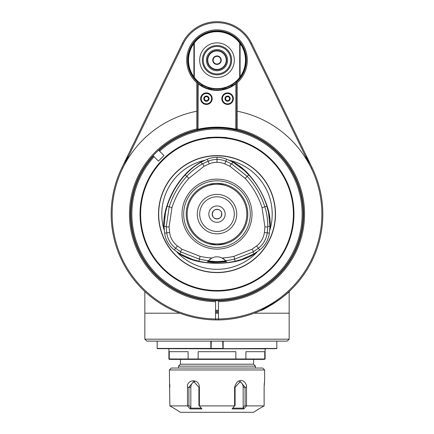 <?xml version="1.0" encoding="UTF-8"?>
<svg xmlns="http://www.w3.org/2000/svg" width="434" height="434" viewBox="0 0 434 434"><rect width="100%" height="100%" fill="white"/><g stroke="black" fill="none" stroke-linecap="round" stroke-linejoin="round"><path stroke-width="0.65" d="M215.557 312.236A98.133 98.133 0 0 0 218.443 312.236M215.557 311.27A97.167 97.167 0 0 0 216.973 311.281L217.027 311.281A97.167 97.167 0 0 0 218.443 311.27M215.557 313.196A99.093 99.093 0 0 0 218.443 313.196M217 318.979A104.865 104.865 0 0 0 218.443 318.968L218.443 301.652A87.549 87.549 0 0 0 237.203 128.931L237.203 82.769A30.304 30.304 0 0 0 238.825 39.158A30.304 30.304 0 0 0 195.175 39.158A30.304 30.304 0 0 0 196.797 82.769L196.797 128.931A87.549 87.549 0 0 0 215.557 301.652L215.557 318.968A104.865 104.865 0 0 0 217 318.979M128.931 155.432A105.825 105.825 0 0 0 217 319.939A105.825 105.825 0 0 0 218.443 319.934L218.443 318.968A104.865 104.865 0 0 0 237.203 111.212M196.797 111.212A104.865 104.865 0 0 0 215.557 318.968L215.557 319.934A105.825 105.825 0 0 1 121.84 167.812L182.394 43.346A38.485 38.485 0 0 1 251.606 43.346L312.16 167.812A105.825 105.825 0 0 0 305.069 155.432M111.175 214.114C111.25 209.058 111.25 209.058 111.175 214.114C111.25 219.251 111.25 219.251 111.175 214.114L111.175 213.946M111.229 217.586L111.202 216.658M111.191 216.116L111.18 215.248M289.158 291.529L289.158 339.182L287.232 341.108L146.768 341.108L144.847 339.182L145.808 340.147M179.85 313.207L144.847 313.207L144.847 291.529L144.847 339.182L289.158 339.182L288.192 340.147M157.184 341.108L157.184 348.421L210.848 348.421L210.848 341.108M157.401 348.654L210.886 348.806L210.848 348.421M211.06 348.654L211.271 341.108M222.729 341.108L222.94 348.654L276.816 348.421L276.816 341.108M211.271 348.421L222.729 348.421M223.152 341.108L223.152 348.421M276.599 348.654L210.886 348.806M265.586 348.421L265.971 348.806L223.157 348.806M217.027 311.281A5.772 5.772 0 0 0 218.443 311.102M215.557 311.102A5.772 5.772 0 0 0 216.973 311.281M215.557 310.098A4.812 4.812 0 0 0 218.443 310.098M218.443 300.919A4.812 4.812 0 0 0 215.557 300.919M218.443 300.686A86.588 86.588 0 0 0 236.242 129.69L237.203 128.931M221.812 127.661A172.846 122.22 -90 0 0 220.846 127.612L220.846 128.095M213.154 127.612L213.154 128.095M196.797 128.931L197.758 129.69A86.588 86.588 0 0 1 198.229 129.587L197.758 129.213L197.758 129.69A86.588 86.588 0 0 0 215.557 300.686M218.443 319.934A105.825 105.825 0 0 0 312.16 167.812L311.297 168.235L250.738 43.769A37.519 37.519 0 0 0 183.262 43.769L122.703 168.235L121.84 167.812M235.776 129.587A86.588 86.588 0 0 1 236.242 129.69L236.242 129.213L235.776 129.587A86.588 86.588 0 0 0 198.229 129.587M211.228 89.442L211.228 88.46M210.268 89.236L210.268 88.248M209.302 88.997A4.812 4.812 0 0 0 209.183 87.966M202.076 84.885A4.812 4.812 0 0 0 201.24 85.503M232.76 85.503A4.812 4.812 0 0 0 231.924 84.885M198.072 83.632L198.381 83.485A29.827 29.827 0 0 0 235.619 83.485L236.242 83.784L236.242 82.335A29.344 29.344 0 0 0 238.228 39.928A29.344 29.344 0 0 0 195.772 39.928A29.344 29.344 0 0 0 197.758 82.335L197.758 83.784L198.143 83.784L197.991 129.397M197.758 82.335L196.797 82.769M197.758 83.784L197.758 129.213M198.143 129.213A86.974 86.974 0 0 1 235.857 129.213L235.928 83.632M235.857 83.784A30.206 30.206 0 0 1 198.143 83.784M212.188 98.664A5.772 5.772 0 0 0 203.53 93.668A5.772 5.772 0 0 0 203.53 103.666A5.772 5.772 0 0 0 212.188 98.664M233.356 98.664A5.772 5.772 0 0 0 224.698 93.668A5.772 5.772 0 0 0 224.698 103.666A5.772 5.772 0 0 0 233.356 98.664M236.242 129.213L236.242 83.784M236.242 82.335L237.203 82.769M200.839 98.664A5.582 5.582 0 0 1 206.416 93.088A5.582 5.582 0 0 1 211.998 98.664A5.582 5.582 0 0 1 206.416 104.247A5.582 5.582 0 0 1 200.839 98.664M206.416 103.862A5.197 5.197 0 0 1 201.918 96.066A5.197 5.197 0 0 1 210.919 96.066A5.197 5.197 0 0 1 206.416 103.862M203.812 98.664A2.604 2.604 0 0 0 207.723 100.921A2.604 2.604 0 0 0 207.723 96.408A2.604 2.604 0 0 0 203.812 98.664M205.309 96.744L204.197 98.664L205.309 100.59L207.528 100.59L208.64 98.664L207.528 96.744L205.309 96.744L204.197 98.664L205.309 100.59M207.528 100.59L208.64 98.664L207.528 96.744M222.002 98.664A5.582 5.582 0 0 1 227.584 93.088A5.582 5.582 0 0 1 233.161 98.664A5.582 5.582 0 0 1 227.584 104.247A5.582 5.582 0 0 1 222.002 98.664M227.584 103.862A5.197 5.197 0 0 1 223.081 96.066A5.197 5.197 0 0 1 232.082 96.066A5.197 5.197 0 0 1 227.584 103.862M224.975 98.664A2.604 2.604 0 0 0 228.886 100.921A2.604 2.604 0 0 0 228.886 96.408A2.604 2.604 0 0 0 224.975 98.664M226.472 96.744L225.36 98.664L226.472 100.59L228.696 100.59L229.803 98.664L228.696 96.744L226.472 96.744L225.36 98.664L226.472 100.59M228.696 100.59L229.803 98.664L228.696 96.744M224.817 87.966A4.812 4.812 0 0 0 224.698 88.997M225.474 88.775A4.042 4.042 0 0 1 225.696 87.706M231.138 85.346A4.042 4.042 0 0 1 232.071 85.921M223.732 88.248L223.732 89.236M222.772 88.46L222.772 89.442M194.296 77.371L193.911 77.502A28.861 28.861 0 0 1 193.911 42.863L193.911 77.502A28.861 28.861 0 0 0 240.089 77.502L240.089 42.863A28.861 28.861 0 0 0 193.911 42.863L194.296 42.993L194.296 77.371A28.476 28.476 0 0 0 239.704 77.371L239.704 42.993A28.476 28.476 0 0 0 194.296 42.993M240.089 42.863A28.861 28.861 0 0 1 240.089 77.502L240.089 42.863L239.704 42.993M239.704 77.371L240.089 77.502M193.911 76.851A28.476 28.476 0 0 1 193.911 43.514M217 42.863A17.317 17.317 0 0 0 199.683 60.185A17.317 17.317 0 0 0 217 77.502A17.317 17.317 0 0 0 234.317 60.185A17.317 17.317 0 0 0 217 42.863M206.416 60.185A10.584 10.584 0 0 0 222.289 69.348A10.584 10.584 0 0 0 222.289 51.017A10.584 10.584 0 0 0 206.416 60.185M217 50.561A9.619 9.619 0 0 1 226.619 60.185A9.619 9.619 0 0 1 217 69.803A9.619 9.619 0 0 1 207.381 60.185A9.619 9.619 0 0 1 217 50.561M217 69.418A9.233 9.233 0 0 1 209.004 55.563A9.233 9.233 0 0 1 224.996 55.563A9.233 9.233 0 0 1 217 69.418M217 64.416A4.231 4.231 0 0 1 213.333 58.064A4.231 4.231 0 0 1 220.667 58.064A4.231 4.231 0 0 1 217 64.416M217 56.333A3.846 3.846 0 0 1 220.846 60.185A3.846 3.846 0 0 1 217 64.031A3.846 3.846 0 0 1 213.154 60.185A3.846 3.846 0 0 1 217 56.333M240.089 43.514A28.476 28.476 0 0 1 240.089 76.851M201.929 85.921A4.042 4.042 0 0 1 202.862 85.346M208.304 87.706A4.042 4.042 0 0 1 208.526 88.775M277.847 300.702C269.802 305.959 263.861 309.323 260.02 310.804C263.861 309.323 269.802 305.959 277.847 300.702C284.509 295.679 288.605 292.315 290.14 290.601C288.605 292.315 284.509 295.679 277.847 300.702C284.509 295.679 288.605 292.315 290.14 290.601C288.605 292.315 284.509 295.679 277.847 300.702C284.509 295.679 288.605 292.315 290.14 290.601C288.219 293.959 265.06 309.854 260.02 310.804C263.861 309.323 269.802 305.959 277.847 300.702L260.557 310.565M260.156 310.744L260.427 310.619M264.621 380.553L264.621 369.969L169.379 369.969L169.878 405.915L187.488 405.915L187.488 387.285C186.164 379.696 199.195 377.721 199.39 387.285L199.39 405.915L234.61 405.915L234.61 387.285C238.25 375.128 247.163 381.687 246.517 387.285L246.512 405.915L264.122 405.915L264.122 387.285L264.61 380.629M264.545 381.106L264.496 381.481M264.371 382.538L264.154 385.658M169.878 387.057L169.846 385.642M169.813 384.925L169.765 384.123M264.621 369.969L262.7 368.043L171.3 368.043L169.379 369.969M174.408 408.508L180.441 412.3L253.559 412.3L259.125 408.774M264.062 405.953L258.843 408.931L264.122 405.915M246.512 405.915L243.821 408.931L232.022 408.931L234.61 405.915M199.39 405.915L201.978 408.931L190.179 408.931L187.488 405.915M169.878 405.915L175.157 408.931M194.757 381.649A5.772 4.996 -90 0 0 190.835 387.285L190.835 407.548L188.915 405.356L187.575 405.953M188.915 405.356L188.915 387.285L193.672 381.513L198.913 387.285L198.913 405.356L199.358 405.953M201.311 408.134L190.358 408.134L190.179 408.931M190.835 407.548L190.358 408.134M234.61 387.285L235.087 387.285L235.087 405.356L234.642 405.953M235.087 387.285L240.333 381.513L245.085 387.285L245.085 405.356L246.425 405.953M245.085 405.356L243.165 407.548L243.821 408.931M243.642 408.134L232.689 408.134M243.165 407.548L243.165 387.285A5.772 4.996 90 0 0 239.242 381.649M168.897 348.806L168.897 358.999L169.249 358.999L169.249 351.692L188.101 351.692L188.101 358.999L198.148 358.999L198.148 351.692L235.852 351.692L235.852 358.999L245.899 358.999L245.899 351.692L264.751 351.692L264.751 358.999L265.103 358.999L265.103 348.806M245.606 359.385L245.899 358.999L264.751 358.999L264.382 359.385L169.282 359.385L168.897 358.999M265.103 358.999L264.382 359.385M235.776 359.385L198.224 359.385L198.148 358.999L235.852 358.999L235.776 359.385M188.394 359.385L188.101 358.999L169.249 358.999L169.618 359.385M180.441 359.385L180.441 364.197L253.559 364.197L253.559 359.385M180.441 364.197L178.515 366.122L255.485 366.122L253.559 364.197M178.515 366.122L178.515 368.043M214.342 218.123L217 218.926L219.658 218.123M213.154 211.228L212.188 214.114L213.154 211.228M212.188 214.114A4.812 4.812 0 0 1 219.403 209.947A4.812 4.812 0 0 1 219.403 218.28A4.812 4.812 0 0 1 212.188 214.114L213.148 216.995M221.009 216.772L221.812 214.114C219.74 221.454 222.962 212.4 220.846 211.228L220.901 211.298M214.114 210.268C216.04 209.199 217.96 209.199 219.886 210.268C217.96 209.199 216.04 209.199 214.114 210.268M159.614 151.216L163.971 155.573L158.459 161.085L154.103 156.728A85.145 85.145 0 0 0 196.222 296.682A85.145 85.145 0 0 0 299.569 193.336A85.145 85.145 0 0 0 159.614 151.216L158.931 150.533A86.106 86.106 0 0 1 300.496 193.087A86.106 86.106 0 0 1 195.973 297.61A86.106 86.106 0 0 1 153.424 156.045L154.103 156.728M293.964 214.114A76.964 76.964 0 0 0 178.515 147.462A76.964 76.964 0 0 0 178.515 280.765A76.964 76.964 0 0 0 293.964 214.114M226.982 137.8C228.056 137.106 205.944 137.106 207.018 137.8C205.944 137.106 228.056 137.106 226.982 137.8M217 291.078C212.036 290.975 212.036 290.975 217 291.078C221.964 290.975 221.964 290.975 217 291.078M293.389 214.114A76.389 76.389 0 0 0 178.808 147.961A76.389 76.389 0 0 0 178.808 280.266A76.389 76.389 0 0 0 293.389 214.114M158.508 214.114A58.492 58.492 0 0 1 246.246 163.455A58.492 58.492 0 0 1 246.246 264.773A58.492 58.492 0 0 1 158.508 214.114M269.633 230.346L270.116 229.141A55.205 55.205 0 0 0 230.546 160.596L229.261 160.417M205.011 160.358L203.828 160.504A55.205 55.205 0 0 0 163.884 229.141L164.367 230.346M176.627 251.579L177.43 252.604A55.205 55.205 0 0 0 256.57 252.604L257.373 251.579M167.215 206.237L166.851 206.117A83.849 83.849 0 0 1 184.998 174.68A64.514 64.514 0 0 1 203.828 160.504M269.368 233.183A25.318 25.318 0 0 1 259.7 249.93L254.107 253.841L241.38 259.505L235.082 261.241A83.54 83.54 0 0 1 198.918 261.241L192.604 259.499L179.893 253.841L174.3 249.93A25.318 25.318 0 0 1 164.632 233.183L164.041 226.385L165.5 212.535L167.144 206.21A83.54 83.54 0 0 1 185.226 174.886L189.365 170.784C190.428 170.068 192.647 167.025 201.154 162.11L207.333 159.224A25.308 25.308 0 0 1 226.667 159.224L232.852 162.115L244.12 170.307L248.774 174.886A83.54 83.54 0 0 1 266.856 206.21L268.5 212.546L269.959 226.385L269.368 233.183L267.246 232.879L267.816 226.353C267.713 218.937 266.709 212.427 264.805 206.828L262.044 207.658A78.511 78.511 0 0 0 245.107 178.331L229.879 166.222L224.801 163.895A20.284 20.284 0 0 0 209.199 163.895L204.056 166.255L188.888 178.331A78.511 78.511 0 0 0 171.956 207.664L169.081 226.906L169.607 232.467A20.29 20.29 0 0 0 177.419 245.986L181.965 249.214L200.063 256.353A78.511 78.511 0 0 0 211.879 258.029A11.544 11.544 0 0 0 210.468 258.854M230.546 160.596A58.064 58.064 0 0 1 249.002 174.685L247.212 176.356L231.805 163.987L225.875 161.215A23.17 23.17 0 0 0 208.125 161.215L202.195 163.987C195.788 167.812 190.651 171.935 186.788 176.356L188.888 178.331M226.667 159.224L224.801 163.895M249.002 174.685A94.097 94.097 0 0 1 267.149 206.112L264.805 206.828A81.397 81.397 0 0 0 247.212 176.356L245.112 178.331M256.57 252.604A58.064 58.064 0 0 1 235.147 261.545L233.937 256.353L252.035 249.219L256.592 245.98A20.29 20.29 0 0 0 264.393 232.456L264.919 226.906L262.049 207.658M223.532 258.854A11.544 11.544 0 0 0 222.121 258.029L225.561 260.628A81.397 81.397 0 0 0 234.593 259.158L253.011 252.002L258.371 248.248L256.592 245.98M259.7 249.93L258.371 248.248A23.176 23.176 0 0 0 267.246 232.879L264.393 232.456M235.147 261.545A94.097 94.097 0 0 1 198.853 261.545L199.407 259.158A81.397 81.397 0 0 0 208.439 260.628A11.544 11.544 0 0 0 208.184 260.921L211.879 258.029A11.544 11.544 0 0 1 222.121 258.029A78.511 78.511 0 0 0 233.931 256.348M225.561 260.628L225.816 260.921C216.712 261.713 217.89 261.821 208.184 260.921M224.839 259.895A11.544 11.544 0 0 0 224.226 259.369M209.774 259.369A11.544 11.544 0 0 0 209.438 259.651M181.998 214.114A35.002 35.002 0 0 1 234.501 183.804A35.002 35.002 0 0 1 234.501 244.423A35.002 35.002 0 0 1 181.998 214.114M174.3 249.93L175.629 248.248L180.989 252.002L199.407 259.158L200.063 256.353M210.452 261.686L210.197 262.011C200.508 260.845 217.765 262.434 223.808 261.669C233.85 261.018 215.763 263.188 210.197 262.011L207.387 261.556M223.808 261.669L226.613 261.556M167.144 206.21L169.195 206.828L166.195 226.987L166.754 232.879L169.607 232.467M164.632 233.183L166.754 232.879A23.176 23.176 0 0 0 175.629 248.248L177.419 245.986M184.998 174.68L186.788 176.356A81.397 81.397 0 0 0 169.195 206.828L171.956 207.658M207.333 159.224L209.199 163.895M217 244.901C227.899 243.496 228.327 243.485 218.297 244.874L215.703 244.874L208.917 243.821L216.989 244.901M225.756 243.631L220.353 244.716M217 183.327C227.899 184.732 228.327 184.743 218.297 183.354L215.703 183.354L208.917 184.407M225.083 184.407L220.353 183.511M187.173 214.114A29.827 29.827 0 0 0 231.913 239.942A29.827 29.827 0 0 0 231.913 188.285A29.827 29.827 0 0 0 187.173 214.114M197.28 214.114A19.72 19.72 0 0 1 226.863 197.036A19.72 19.72 0 0 1 226.863 231.192A19.72 19.72 0 0 1 197.28 214.114M199.683 214.114A17.317 17.317 0 0 1 217 196.797A17.317 17.317 0 0 1 234.317 214.114A17.317 17.317 0 0 1 217 231.43A17.317 17.317 0 0 1 199.683 214.114M208.825 214.114A8.175 8.175 0 0 0 217 222.289A8.175 8.175 0 0 0 225.175 214.114A8.175 8.175 0 0 0 217 205.938A8.175 8.175 0 0 0 208.825 214.114M247.787 214.114A30.787 30.787 0 0 1 217 244.901A30.787 30.787 0 0 1 186.213 214.114A30.787 30.787 0 0 1 217 183.327A30.787 30.787 0 0 1 247.787 214.114M183.685 214.114A33.315 33.315 0 0 0 233.655 242.964A33.315 33.315 0 0 0 233.655 185.264A33.315 33.315 0 0 0 183.685 214.114M217.271 45.527A14.664 14.664 0 0 0 202.336 60.185A14.664 14.664 0 0 0 216.908 74.843A14.664 14.664 0 0 0 231.658 60.364A14.664 14.664 0 0 0 217.271 45.527M217.255 46.427A13.758 13.758 0 0 0 204.962 66.836A13.758 13.758 0 0 0 228.783 67.281A13.758 13.758 0 0 0 217.255 46.427M183.262 43.769L182.394 43.346M250.738 43.769L251.606 43.346M254.15 313.207L289.158 313.207M187.488 387.285L190.835 387.285M199.39 387.285L198.913 387.285M246.517 387.285L243.165 387.285M158.687 214.114A58.313 58.313 0 0 0 217 272.427A58.313 58.313 0 0 0 275.313 214.114A58.313 58.313 0 0 0 217 155.801A58.313 58.313 0 0 0 158.687 214.114M267.149 206.112A58.064 58.064 0 0 1 270.116 229.141M267.436 208.255A57.679 57.679 0 0 1 269.503 218.248M246.81 257.525A57.679 57.679 0 0 1 237.148 260.72M198.853 261.545A58.064 58.064 0 0 1 177.43 252.604M196.857 260.72A57.679 57.679 0 0 1 187.168 257.514M164.497 218.226A57.679 57.679 0 0 1 166.564 208.26M163.884 229.141A58.064 58.064 0 0 1 166.851 206.117M239.693 166.591A57.679 57.679 0 0 1 247.288 173.361M232.852 162.115L231.805 163.987M231.251 163.683L229.879 166.222M267.805 226.987L264.919 226.906M269.959 226.385L267.816 226.353M254.107 253.841L253.011 252.002M253.548 251.677L252.035 249.219M179.893 253.841L180.989 252.002M164.041 226.385L166.184 226.353M166.195 226.987L169.081 226.906M202.678 163.716L204.056 166.255M201.154 162.11L202.195 163.987M217 157.309L217 162.338M180.452 251.671L181.965 249.214M168.414 348.421L168.029 348.806M255.485 368.043L255.485 366.122"/></g></svg>
